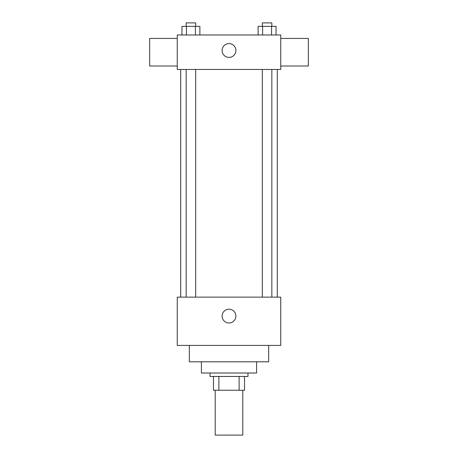 <?xml version="1.0" encoding="UTF-8"?>
<svg xmlns="http://www.w3.org/2000/svg" width="458" height="458" viewBox="0 0 458 458"><rect width="100%" height="100%" fill="white"/><g stroke="black" fill="none" stroke-linecap="round" stroke-linejoin="round"><path stroke-width="0.69" d="M215.203 390.256L215.203 435.1L242.797 435.1L242.797 390.256M239.122 376.459L239.122 390.256L213.48 390.256L213.48 376.459M239.122 390.256L244.52 390.256L244.52 376.459L244.52 390.256M247.973 373.012L247.973 376.459L210.027 376.459L210.027 373.012M218.878 376.459L218.878 390.256M256.594 361.803L256.594 373.012L201.406 373.012L201.406 361.803M268.669 345.418L268.669 361.803L189.331 361.803L189.331 345.418M280.743 345.418L177.257 345.418L177.257 297.127L280.743 297.127L280.743 345.418M222.101 316.094A6.899 6.899 0 0 1 232.452 310.123A6.899 6.899 0 0 1 232.452 322.071A6.899 6.899 0 0 1 222.101 316.094M280.743 69.467L177.257 69.467L177.257 34.974L280.743 34.974L280.743 69.467M235.899 50.495A6.899 6.899 0 0 1 225.548 56.471A6.899 6.899 0 0 1 225.548 44.523A6.899 6.899 0 0 1 235.899 50.495M280.743 66.015L308.337 66.015L308.337 38.42L280.743 38.42M177.257 38.42L149.663 38.42L149.663 66.015L177.257 66.015M276.042 34.974L276.042 26.352L258.117 26.352L258.117 34.974M271.56 26.352L271.56 34.974M262.6 26.352L262.6 34.974M262.32 26.352L262.32 22.9L271.84 22.9L271.84 26.352M199.883 34.974L199.883 26.352L181.958 26.352L181.958 34.974M195.4 26.352L195.4 34.974M186.44 26.352L186.44 34.974M186.16 26.352L186.16 22.9L195.681 22.9L195.681 26.352M180.71 69.467L180.71 297.127M277.29 69.467L277.29 297.127M271.84 297.127L271.84 69.467M262.32 297.127L262.32 69.467M186.16 69.467L186.16 297.127M195.681 69.467L195.681 297.127"/></g></svg>
